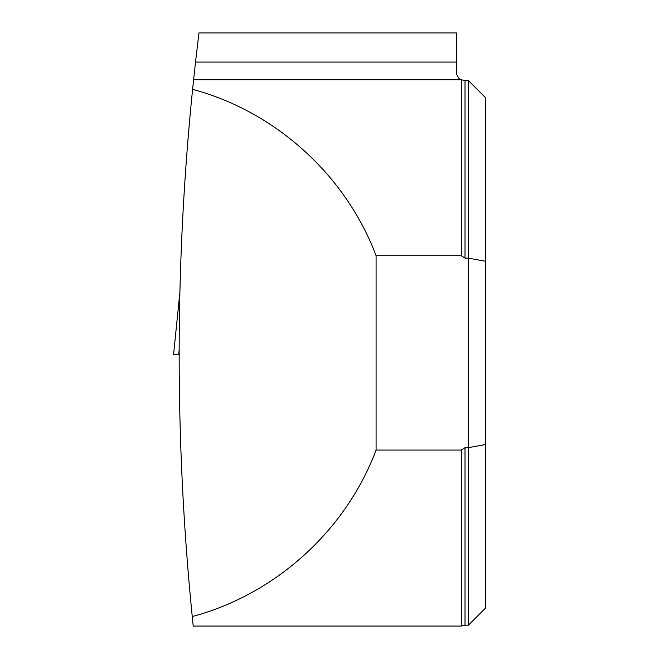 <?xml version="1.0" encoding="UTF-8"?>
<svg xmlns="http://www.w3.org/2000/svg" width="659" height="659" viewBox="0 0 659 659"><rect width="100%" height="100%" fill="white"/><g stroke="black" fill="none" stroke-linecap="round" stroke-linejoin="round"><path stroke-width="0.99" d="M192.247 616.544C275.429 594.393 345.818 530.66 376.091 450.072L461.3 450.072L461.3 626.05L193.219 626.05L192.247 616.544C174.684 440.797 174.792 265.066 192.585 89.352C275.627 111.577 345.851 175.253 376.091 255.725L461.3 255.725L461.3 79.747L465.015 80.604L465.015 258.147L461.3 255.725M193.581 79.747L461.3 79.747C459.702 79.747 458.104 77.778 456.506 73.833L456.506 62.078L195.509 62.078L192.585 89.352M465.015 447.659L468.417 447.659L468.417 625.202L465.015 625.202L465.015 447.659L461.3 450.072M465.015 80.604L468.417 80.604L468.417 258.147L465.015 258.147M468.417 625.202L485.436 608.183L485.436 97.623L468.417 80.604M485.436 444.545L468.417 447.659L468.417 258.147L485.436 261.252M376.091 450.072L376.091 255.725M456.506 62.078L456.506 32.95L198.952 32.95L195.509 62.078M178.671 354.6L173.572 354.6L178.671 354.6L179.1 350.39M179.816 293.14L173.564 354.6L179.816 293.197M461.3 626.05L465.015 625.202"/></g></svg>
